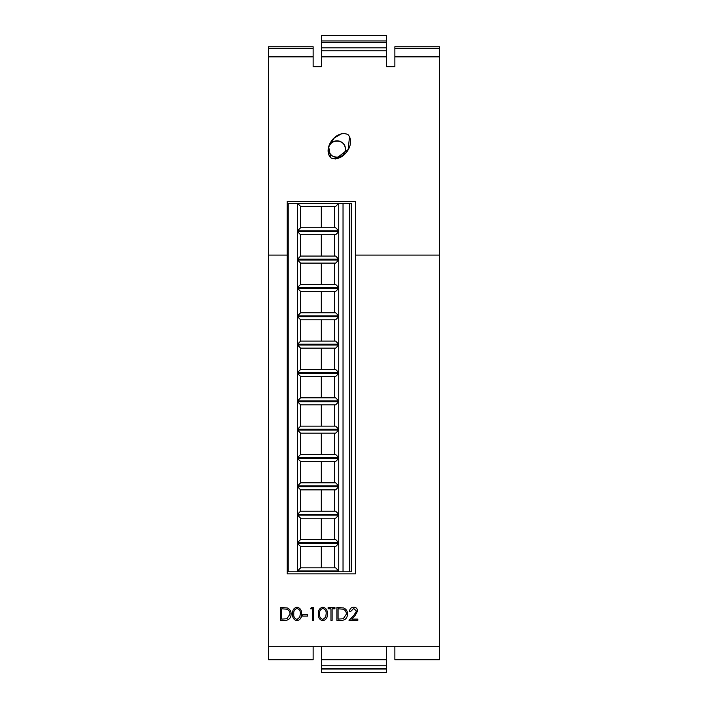 <?xml version="1.0" encoding="UTF-8"?>
<svg xmlns="http://www.w3.org/2000/svg" width="708" height="708" viewBox="0 0 708 708"><rect width="100%" height="100%" fill="white"/><g stroke="black" fill="none" stroke-linecap="round" stroke-linejoin="round"><path stroke-width="1.06" d="M288.209 203.515L288.209 571.798L343.035 571.798L343.035 203.515L338.751 203.515L338.751 230.826L297.519 230.826L297.519 203.515L288.209 203.515M297.519 543.452L338.751 543.452L338.751 570.967L297.519 570.967L297.519 543.452L300.617 546.558L300.617 567.86L335.645 567.86L338.751 570.967M297.519 515.105L338.751 515.105L338.751 542.62L297.519 542.62L297.519 515.105L300.617 518.212L300.617 539.523L335.645 539.523L338.751 542.62M297.519 486.759L338.751 486.759L338.751 514.274L297.519 514.274L297.519 486.759L300.617 489.865L300.617 511.176L335.645 511.176L338.751 514.274M338.751 458.412L338.751 485.936L297.519 485.936L297.519 458.412L338.751 458.412L335.645 461.519L300.617 461.519L300.617 482.829L335.645 482.829L338.751 485.936M297.519 430.075L338.751 430.075L338.751 457.589L297.519 457.589L297.519 430.075L300.617 433.172L300.617 454.483L335.645 454.483L338.751 457.589M297.519 401.728L338.751 401.728L338.751 429.243L297.519 429.243L297.519 401.728L300.617 404.826L300.617 426.136L335.645 426.136L338.751 429.243M297.519 373.381L338.751 373.381L338.751 400.896L297.519 400.896L297.519 373.381L300.617 376.488L300.617 397.799L335.645 397.799L338.751 400.896M297.519 345.035L338.751 345.035L338.751 372.55L297.519 372.55L297.519 345.035L300.617 348.141L300.617 369.452L335.645 369.452L338.751 372.55M297.519 316.688L338.751 316.688L338.751 344.212L297.519 344.212L297.519 316.688L300.617 319.795L300.617 341.106L335.645 341.106L338.751 344.212M297.519 288.342L338.751 288.342L338.751 315.865L297.519 315.865L297.519 288.342L300.617 291.448L300.617 312.759L335.645 312.759L338.751 315.865M297.519 260.004L338.751 260.004L338.751 287.519L297.519 287.519L297.519 260.004L300.617 263.102L300.617 284.412L335.645 284.412L338.751 287.519M297.519 231.658L338.751 231.658L338.751 259.172L297.519 259.172L297.519 231.658L300.617 234.755L300.617 256.066L335.645 256.066L338.751 259.172M349.425 571.798L351.31 571.798L351.31 203.515L349.425 203.515L349.425 571.798L343.035 571.798M349.425 203.515L343.035 203.515M297.519 203.515L338.751 203.515M338.539 203.515L335.645 206.417L300.617 206.417L300.617 227.728L335.645 227.728L338.751 230.826M334.424 227.728L334.424 206.417M321.308 227.728L321.308 206.417M338.751 231.658L335.645 234.755L300.617 234.755M334.424 256.066L334.424 234.755M321.308 256.066L321.308 234.755M338.751 260.004L335.645 263.102L300.617 263.102M334.424 284.412L334.424 263.102M321.308 284.412L321.308 263.102M338.751 288.342L335.645 291.448L300.617 291.448M334.424 312.759L334.424 291.448M321.308 312.759L321.308 291.448M338.751 316.688L335.645 319.795L300.617 319.795M334.424 341.106L334.424 319.795M321.308 341.106L321.308 319.795M338.751 345.035L335.645 348.141L300.617 348.141M334.424 369.452L334.424 348.141M321.308 369.452L321.308 348.141M338.751 373.381L335.645 376.488L300.617 376.488M334.424 397.799L334.424 376.488M321.308 397.799L321.308 376.488M338.751 401.728L335.645 404.826L300.617 404.826M334.424 426.136L334.424 404.826M321.308 426.136L321.308 404.826M338.751 430.075L335.645 433.172L300.617 433.172M334.424 454.483L334.424 433.172M321.308 454.483L321.308 433.172M334.424 482.829L334.424 461.519M321.308 482.829L321.308 461.519M338.751 486.759L335.645 489.865L300.617 489.865M334.424 511.176L334.424 489.865M321.308 511.176L321.308 489.865M338.751 515.105L335.645 518.212L300.617 518.212M334.424 539.523L334.424 518.212M321.308 539.523L321.308 518.212M338.751 543.452L335.645 546.558L300.617 546.558M334.424 567.86L334.424 546.558M321.308 567.86L321.308 546.558M300.617 567.86L297.519 570.967M300.617 539.523L297.519 542.62M300.617 511.176L297.519 514.274M300.617 461.519L297.519 458.412M300.617 482.829L297.519 485.936M300.617 454.483L297.519 457.589M300.617 426.136L297.519 429.243M300.617 397.799L297.519 400.896M300.617 369.452L297.519 372.55M300.617 341.106L297.519 344.212M300.617 312.759L297.519 315.865M300.617 284.412L297.519 287.519M300.617 256.066L297.519 259.172M300.617 227.728L297.519 230.826M297.723 203.515L300.617 206.417M328.777 149.105A8.275 8.275 0 0 0 337.052 157.38A8.275 8.275 0 0 0 345.336 149.105C345.973 159.716 328.167 159.769 328.777 149.105C328.14 138.467 345.964 138.467 345.336 149.105A8.275 8.275 0 0 0 329.397 145.972M347.973 134.564C336.088 129.298 322.255 148.335 330.689 157.804C342.592 163.088 356.434 143.936 347.973 134.564M341.69 133.617L334.185 138.087L328.707 146.875L330.689 157.804M321.414 56.844L321.414 35.4L386.586 35.4L386.586 56.844L321.414 56.844L321.414 66.685L313.14 66.685L313.14 56.844L268.553 56.844L268.553 46.755L313.14 46.755L313.14 56.844M321.414 42.33L386.586 42.33M394.86 646.28L439.447 646.28L439.447 659.723L394.86 659.723L394.86 646.28L386.586 646.28L386.586 659.723L321.414 659.723L321.414 646.28L313.14 646.28L313.14 659.723L268.553 659.723L268.553 255.084L287.174 255.084L287.174 573.861L355.451 573.861L355.451 255.084L439.447 255.084L439.447 56.844L394.86 56.844L394.86 66.685L386.586 66.685L386.586 56.844M439.447 646.28L439.447 255.084M335.318 159.026L348.168 149.503L349.557 136.325M355.451 255.084L355.451 201.453L287.174 201.453L287.174 255.084M268.553 255.084L268.553 56.844M321.414 50.772L386.586 50.772M439.447 48.25L439.447 46.755L394.86 46.755L394.86 48.25L439.447 48.25L439.447 56.844M394.86 56.844L394.86 48.25M386.586 659.723L386.586 672.6L321.414 672.6L321.414 659.723M321.414 669.051L386.586 669.051M321.414 665.812L386.586 665.812M321.414 47.87L386.586 47.87M321.414 40.94L386.586 40.94M284.563 620.42L280.554 620.42L280.554 607.482L287.271 607.951C289.891 609.137 291.192 611.19 291.165 614.11C290.917 618.279 288.722 620.376 284.563 620.42M281.713 619.093L286.899 618.765L290.006 614.11C289.988 611.668 288.855 610.022 286.598 609.172L281.713 608.809L281.713 619.093M296.979 620.748C293.723 619.889 292.28 617.624 292.652 613.96C292.271 610.287 293.714 608.022 296.979 607.154C300.281 608.004 301.767 610.269 301.44 613.96C301.767 617.641 300.281 619.907 296.979 620.748M293.82 613.951C293.457 616.818 294.528 618.642 297.015 619.42L299.794 617.199L300.281 613.951C300.581 611.101 299.493 609.278 297.015 608.482C294.528 609.261 293.457 611.084 293.82 613.951M302.599 616.11L302.599 614.783L307.573 614.783L307.573 616.11L302.599 616.11M310.564 608.809L311.316 607.482L313.715 607.482L313.715 620.42L312.547 620.42L312.547 608.809L310.564 608.809M322.839 620.748C319.582 619.889 318.14 617.624 318.52 613.96C318.14 610.287 319.574 608.022 322.839 607.154C326.14 608.004 327.627 610.269 327.308 613.96C327.627 617.641 326.14 619.907 322.839 620.748M319.68 613.951C319.317 616.818 320.388 618.642 322.883 619.42L325.653 617.199L326.14 613.951C326.441 611.101 325.353 609.278 322.883 608.482C320.388 609.261 319.317 611.084 319.68 613.951M330.955 608.809L328.131 608.809L328.131 607.482L334.928 607.482L334.928 608.809L332.114 608.809L332.114 620.42L330.955 620.42L330.955 608.809M340.929 620.42L336.919 620.42L336.919 607.482L343.637 607.951C346.256 609.137 347.557 611.19 347.531 614.11C347.283 618.279 345.088 620.376 340.929 620.42M338.079 619.093L343.265 618.765L346.371 614.11C346.362 611.668 345.221 610.022 342.964 609.172L338.079 608.809L338.079 619.093M353.681 608.482L350.681 611.464L349.522 611.464C349.734 608.836 351.141 607.402 353.734 607.154C356.124 607.331 357.425 608.615 357.646 610.995L355.027 615.641L351.788 619.093L357.805 619.093L357.805 620.42L349.026 620.42L354.035 615.066L356.487 611.101L353.681 608.482M268.553 646.28L313.14 646.28M321.414 646.28L386.586 646.28M268.553 48.25L313.14 48.25M321.414 668.936L386.586 668.936M321.414 668.688L386.586 668.688"/></g></svg>
